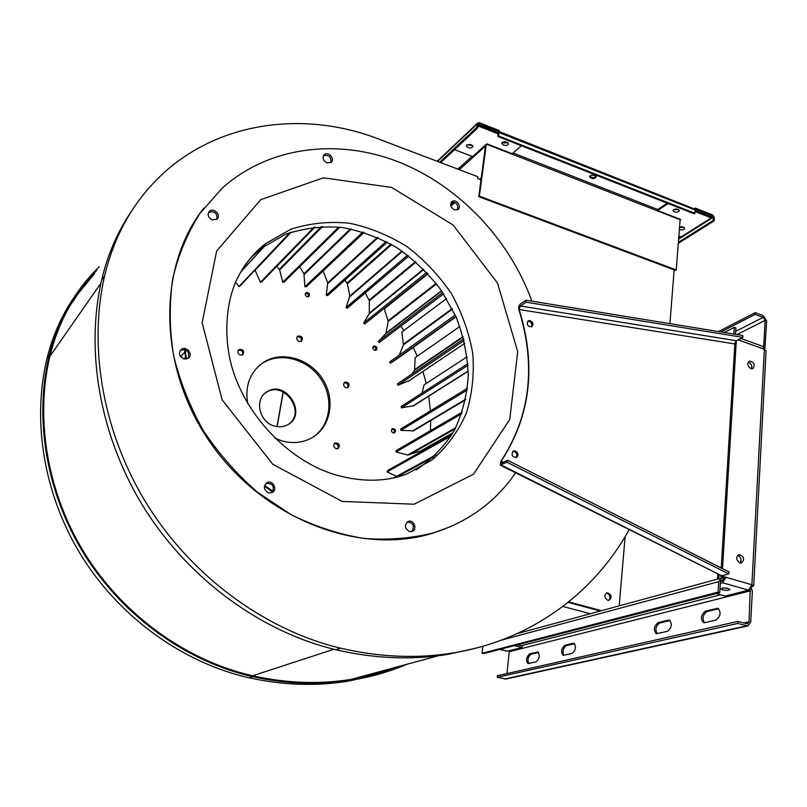 <?xml version="1.0" encoding="UTF-8"?>
<svg xmlns="http://www.w3.org/2000/svg" width="807" height="807" viewBox="0 0 807 807"><rect width="100%" height="100%" fill="white"/><g stroke="black" fill="none" stroke-linecap="round" stroke-linejoin="round"><path stroke-width="1.21" d="M629.067 529.816C594.315 592.832 531.48 640.274 452.969 652.954C417.017 658.815 379.572 657.221 340.635 648.192C266.643 630.529 194.184 578.427 148.71 507.028C103.488 435.477 87.862 348.674 104.628 275.802C113.747 237.914 130.845 206.158 155.902 180.526C212.877 121.968 302.302 109.338 378.907 139.127L477.956 176.773L477.714 178.579L481.012 179.83M394.966 667.51L361.859 677.446M69.856 305.853L81.124 289.4L94.005 274.491M374.014 674.622L396.812 667.016M94.651 273.533L75.011 297.46M96.88 270.234L96.033 271.112C73.639 294.313 58.286 322.578 49.963 355.917C34.671 419.892 47.542 494.691 86.228 555.882C125.166 616.921 187.839 661.135 252.944 675.863C287.353 683.418 320.692 684.497 352.982 679.101C369.606 676.296 385.504 671.918 400.675 665.967M406.96 664.262C389.882 671.535 371.825 676.76 352.8 679.958C320.52 685.314 287.191 684.225 252.803 676.68C187.476 661.922 124.581 617.567 85.512 556.316C46.695 494.923 33.783 419.862 49.146 355.685C57.489 322.306 72.852 293.99 95.246 270.728L99.271 266.693M373.681 675.54L348.735 681.047C316.616 686.394 283.449 685.314 249.252 677.83C184.289 663.193 121.786 619.14 82.97 558.303C44.415 497.314 31.604 422.727 46.907 358.903C52.455 336.257 61.503 315.759 74.042 297.4M450.881 526.497L432.814 533.185C360.578 555.7 265.15 520.263 211.605 444.465C157.758 368.88 156.669 267.399 203.919 208.004M674.148 269.851L669.921 323.647M475.716 648.223L447.562 654.416C411.802 660.247 374.569 658.683 335.863 649.736C262.336 632.244 190.391 580.556 145.26 509.711C100.401 438.715 84.917 352.548 101.621 280.13C107.714 254.276 117.832 231.064 131.965 210.516M421.95 278.092L422.465 278.274M521.383 145.754L512.183 153.734L486.792 143.828L485.683 144.836L478.763 196.676L675.509 270.365L676.236 269.931L680.13 219.907L680.725 219.524L657.725 210.546L668.135 203.525M363.604 676.014L381.045 671.283M266.007 483.332L266.128 483.272C272.917 483.363 274.874 486.47 272.02 492.603M451.234 202.355C456.399 202.164 458.467 204.635 457.458 209.78M407.263 521.917C413.456 522.946 414.949 526.154 411.741 531.551M180.284 350.44L180.465 350.309C187.053 349.007 189.685 351.62 188.364 358.137M208.569 212.392C214.521 210.718 217.305 212.987 216.922 219.232M323.466 155.63C328.893 154.641 331.364 156.962 330.87 162.57M721.761 575.815L500.249 465.125L506.998 462.209L728.731 573.908L721.761 575.815L501.228 465.034M721.226 567.997L734.874 343.943L736.307 340.705L742.965 337.397L742.793 335.52L525.993 300.204L520.323 304.017L518.699 306.337L518.861 309.706C536.312 365.843 530.31 416.422 500.834 461.422L500.249 465.125M515.602 472.831C495.75 501.783 468.423 521.786 433.601 532.842C411.298 538.43 387.965 540.297 363.584 538.41C339.001 534.305 314.851 526.396 291.135 514.695L257.655 492.341C236.915 474.334 218.828 453.786 203.404 430.696C189.847 406.557 179.89 381.429 173.555 355.302C169.43 329.115 169.147 303.634 172.698 278.869C178.367 254.972 187.395 233.233 199.773 213.633L222.117 188.253C268.751 146.349 337.497 138.189 398.133 161.763C458.84 185.701 509.378 239.023 531.884 301.162M751.488 368.829C752.417 365.642 751.327 363.402 748.21 362.111M740.12 563.064C741.845 559.745 741.008 557.173 737.618 555.317M479.58 179.285L481.285 177.802M478.763 196.676L479.368 196.162L676.236 269.931M486.288 144.282L479.368 196.162M485.683 144.836L472.68 156.619L454.583 149.648M678.304 243.341L714.145 220.866L714.366 217.587L712.732 214.985L695.281 208.085L694.363 208.68M695.281 208.085L694.898 213.29L498.595 135.98L499.301 130.583L479.519 122.755L477.825 122.886L476.755 127.375L439.674 162.227M679.534 227.483L684.023 227.453M502.529 142.163L503.729 142.9L508.027 142.778M589.796 176.128C591.743 177.883 593.851 178.034 596.131 176.592M673.724 209.527L678.838 209.739M467.122 144.836L472.509 145.522M264.978 393.281L266.441 392.273C284.064 380.521 306.176 411.741 288.926 423.988M268.65 492.845C263.586 489.718 263.102 486.298 267.188 482.576C273.079 479.691 278.062 490.323 271.898 492.653L268.65 492.845M454.381 209.83C450.417 207.288 449.66 204.514 452.112 201.478C456.237 198.472 462.229 206.985 457.811 209.578L454.381 209.83M409.462 531.52C404.509 528.202 404.136 524.822 408.362 521.372C414.041 519.264 417.794 529.937 411.923 531.5L409.462 531.52M183.764 358.863C179.093 356.24 178.297 353.083 181.353 349.36C186.518 345.366 193.73 354.757 188.192 358.268L183.764 358.863M212.261 219.918C208.055 217.567 207.117 214.682 209.447 211.273C213.754 207.096 221.663 215.449 216.962 219.191L212.261 219.918M326.946 162.893C322.961 160.512 322.084 157.758 324.293 154.611C328.308 150.949 335.47 159.15 331.102 162.389L326.946 162.893M500.834 461.422L501.248 463.147L501.803 463.097L507.573 460.262L729.145 571.992L728.731 573.908M525.993 300.204L526.083 302.201L520.414 306.004L518.861 309.706M750.924 368.678L752.78 368.718C755.483 364.774 754.384 362.202 749.481 361.011C746.899 363.503 747.373 366.065 750.924 368.678M739.979 563.024L741.371 563.104C744.932 559.362 744.155 556.497 739.041 554.52C735.691 557.163 736.004 559.997 739.979 563.024M695.029 211.535L711.219 217.92L681.148 236.915L678.869 236.037M673.552 209.638C676.397 208.62 678.374 208.973 679.484 210.708C677.386 212.806 675.197 212.786 672.917 210.637L673.552 209.638M679.575 227.06C682.288 226.525 683.993 226.979 684.699 228.411C683.993 229.914 682.218 230.288 679.383 229.521M680.23 219.333L680.13 219.907M478.117 125.983L498.312 133.952M466.739 145.109C469.634 143.908 471.722 144.372 473.003 146.521C470.774 148.69 468.544 148.498 466.335 145.946L466.739 145.109M503.457 145.038L501.762 143.303C504.002 141.054 506.251 141.215 508.511 143.777C507.936 145.341 506.251 145.754 503.457 145.038M695.059 209.215L499.18 131.541M678.384 242.342L713.176 220.493L713.408 217.204L712.662 216.024L695.2 209.124M499.16 131.662L478.612 123.895L477.865 127.809L440.743 162.631M594.739 175.502C591.904 174.796 590.189 175.22 589.584 176.763C591.854 179.114 594.073 179.194 596.232 177.015L594.739 175.502M274.521 426.056C259.027 422.263 254.034 398.688 267.127 391.718C286.192 379.199 308.012 414.737 287.474 424.875C283.499 426.953 279.172 427.347 274.521 426.056M610.223 598.068L609.013 594.154M531.268 326.956C532.438 324.676 531.783 322.82 529.281 321.388L527.657 321.317M515.955 457.64C517.6 455.168 517.035 453.11 514.241 451.476L512.838 451.406M506.998 462.209L507.573 460.262M734.945 342.804L734.874 343.943L519.133 309.525C536.594 365.682 530.582 416.271 501.117 461.281L503.275 462.371M742.965 337.397L526.083 302.201M720.57 581.333L722.729 580.758L724.615 577.671L720.712 576.551L720.752 575.835M720.712 576.551L722.043 576.188L751.882 584.762L748.523 590.159L725.14 596.08L716.162 593.559M739.888 338.92L740.059 340.524L738.092 339.818M722.497 568.642L736.307 340.705L520.414 306.004M711.219 217.92L711.29 216.881L695.099 210.496M667.207 203.162L657.816 209.507L513.06 152.967M657.725 210.546L657.816 209.507M479.378 123.844L478.258 124.883L498.433 132.862M498.595 135.98L497.969 136.544L498.02 132.701L499.039 131.773M724.454 578.589L721.397 578.064L718.704 581.655L718.059 592.146L482.051 653.287L482.879 646.276M530.381 320.682L528.383 320.752C526.265 324.333 527.344 326.351 531.631 326.825C533.709 324.686 533.296 322.639 530.381 320.682M515.34 450.921L513.615 450.942C510.922 454.422 511.809 456.631 516.288 457.549C518.83 455.319 518.518 453.11 515.34 450.921M249.706 258.886L261.175 248.364L285.345 234.343C303.23 228.31 321.892 225.98 341.321 227.372C360.699 230.842 379.27 237.641 397.014 247.759C413.88 259.561 428.608 273.734 441.217 290.288L456.217 317.201C463.521 336.388 467.535 355.887 468.252 375.689C466.991 395.238 462.34 413.527 454.291 430.565C444.375 446.432 431.634 459.556 416.059 469.956M724.615 577.671L725.947 577.308L722.608 582.765L720.328 583.37M740.856 338.446L763.099 346.475L764.38 349.29L751.882 584.762L753.698 585.852L751.418 586.961M740.059 340.524L764.38 349.29L766.065 350.954M694.898 213.29L694.161 213.764L497.969 136.544M714.145 220.866L713.176 220.493M476.755 127.375L477.865 127.809M717.766 574.352L717.463 579.133M505.918 679.02L497.253 677.305L737.81 623.448L747.887 625.939L750.712 622.247L752.356 591.249L751.236 587.425M723.435 580.344L721.932 580.102L720.399 582.14L719.763 592.631L483.454 653.63L482.051 653.287M718.987 574.967L718.755 578.78M764.824 349.471L766.65 320.954L763.301 315.638L755.221 312.642L718.502 331.566M727.954 588.333L722.971 587.94M722.618 589.856L720.893 588.838C723.667 587.486 726.673 587.678 729.921 589.423C729.044 590.492 726.603 590.633 722.618 589.856M737.81 623.448L737.931 621.41L747.443 623.872L749.037 621.783L750.268 588.959M670.092 620.502L659.642 623.034C655.819 625.919 654.981 629.48 657.13 633.717M718.694 608.73L707.043 611.535C702.867 614.591 701.989 618.323 704.42 622.732M574.554 643.673L566.262 645.691C563.094 648.223 562.318 651.451 563.932 655.345M538.531 652.419L530.986 654.245C528.04 656.656 527.294 659.743 528.726 663.515M509.328 650.775L506.957 673.573M724.242 332.504L734.299 327.349L733.886 334.078M718.059 592.146L719.763 592.631M668.337 620.119L658.078 622.611C653.831 626.343 653.256 630.045 656.343 633.697L667.52 631.306C671.858 627.553 672.453 623.821 669.306 620.109L668.337 620.119L669.921 620.543M704.682 622.681L716.011 620.048C720.712 616.134 721.327 612.231 717.867 608.327L705.419 611.091C700.819 614.984 700.224 618.848 703.623 622.681L704.682 622.681M573.162 643.29L564.809 645.318C561.238 648.717 560.694 652.076 563.185 655.375L572.183 653.428C575.825 650.008 576.38 646.619 573.838 643.27L574.513 643.633M528.555 663.556L536.231 661.77C539.631 658.482 540.165 655.223 537.845 652.016L529.574 653.892C526.245 657.17 525.71 660.398 527.99 663.566L528.555 663.556M763.694 346.849L765.097 320.379L763.21 317.373L755.13 314.387L720.913 331.959M734.299 327.349L735.883 327.935L735.49 334.33M276.972 426.6L283.136 391.93M514.392 645.64L522.028 647.557L507.149 651.209M497.253 677.305L497.435 675.721L737.931 621.41M755.221 312.642L755.13 314.387M522.028 647.557L522.2 645.963L517.61 644.813M443.608 293.829L379.24 342.572L378.261 341.543L385.817 333.634L388.238 321.418L436.506 283.852M428.356 447.653L428.557 446.513M430.424 430.645L430.736 420.548M430.413 410.884L428.779 396.146M426.257 383.426L422.929 371.452M417.269 356.2L413.224 347.373M403.782 330.547L400.908 326.169M290.742 232.315L240.042 285.981L238.912 286.636L235.624 282.107M452.152 434.297L387.471 470.602L387.057 471.893L396.55 476.352M315.174 226.999L261.69 281.825L260.439 282.228L255.002 270.153M387.34 242.15L327.571 295.634L326.26 295.251L327.713 282.853L323.113 270.96M339.818 227.191L284.034 282.137L282.712 282.279L279.636 269.992L276.761 266.371M364.118 232.376L306.246 286.828L304.915 286.697L303.946 273.805L299.7 266.703M465.599 399.758L413.517 430.817L400.847 430.383L400.746 428.991L467.455 388.278M413.668 405.699L401.493 407.858L401.14 406.496L467.878 363.644M467.172 356.765L424.038 384.868L422.011 393.09M420.508 451.052L407.696 454.987L396.005 451.991L396.156 450.629L462.29 412.064M409.038 380.733L397.982 385.211L397.387 383.91L463.722 338.94M411.873 374.095L414.505 370.191L463.208 337.023M459.869 326.462L415.222 357.632L414.505 370.191M408.776 256.021L347.262 308.193L346.021 307.568L349.794 296.108L347.383 283.751L391.657 244.531M344.821 280.2L347.383 283.751M399.657 357.067L390.467 363.2L389.67 362.01L455.229 314.972M394.058 358.863L390.911 361.122M399.294 355.1L403.45 344.791L452.434 309.131M446.574 298.54L401.836 332.01L403.45 344.791M427.73 273.462L364.673 324.031L363.543 323.183L369.303 313.671L369.344 300.84L416.039 262.033M365.299 292.901L369.344 300.84M428.043 273.805L384.324 308.829L388.238 321.418M274.804 438.211L281.744 440.854C291.952 443.658 301.465 442.922 310.261 438.645C330.265 428.779 336.115 400.645 323.103 379.804C310.423 358.772 282.036 350.188 263.445 362.373C250.079 371.896 244.824 385.615 247.678 403.54M345.971 387.733L348.029 387.572C350.056 384.061 348.997 382.246 344.821 382.135C342.874 384.203 343.257 386.069 345.971 387.733M336.126 448.753L338.042 448.621C340.372 445.161 339.404 443.255 335.137 442.922C332.958 445.04 333.281 446.977 336.126 448.753M240.345 355.09L242.816 354.777C244.612 350.924 243.331 349.179 238.963 349.532C237.167 351.681 237.631 353.537 240.345 355.09M299.185 341.553L301.495 341.3C303.281 337.629 302.08 335.883 297.874 336.075C296.088 338.153 296.532 339.979 299.185 341.553M307.053 296.764L308.879 296.542C310.11 293.718 309.142 292.427 305.974 292.669C304.723 294.222 305.076 295.584 307.053 296.764M374.65 350.299L376.223 350.167C377.666 347.514 376.839 346.153 373.722 346.112C372.32 347.646 372.622 349.048 374.65 350.299M393.211 432.966L394.603 432.885C396.328 430.333 395.622 428.89 392.464 428.578C390.84 430.141 391.092 431.604 393.211 432.966M240.557 272.221L265.634 245.056M240.779 271.838L265.241 245.338M396.55 477.189L433.742 456.944M393.866 477.815L435.921 454.866M238.912 286.636L289.915 232.608M387.057 471.893L451.063 436.062M260.439 282.228L314.135 227.11M326.26 295.251L386.139 241.515M282.712 282.279L338.647 227.07M304.915 286.697L362.898 232.002M180.586 356.593L184.813 352.185M400.847 430.383L467.253 390.003M401.493 407.858L467.989 365.309M396.005 451.991L461.705 413.799M397.982 385.211L464.116 340.524M346.021 307.568L407.636 255.143M390.467 363.2L455.884 316.435M393.453 359.307L390.85 361.032M363.543 323.183L426.711 272.363M368.688 314.68L368.174 315.164M378.261 341.543L442.75 292.538M385.02 334.461L383.94 335.319M258.785 365.964L262.406 363.281C280.15 351.691 306.983 358.833 320.298 378.13C333.866 397.266 331.082 424.411 313.822 436.597M344.044 382.821C347.363 382.911 348.563 384.556 347.635 387.743M334.33 443.547C337.78 443.779 338.9 445.514 337.689 448.763M238.226 350.309C241.757 349.905 243.2 351.438 242.554 354.939M297.127 336.832C300.486 336.65 301.818 338.194 301.142 341.492M305.359 293.445C307.649 293.375 308.667 294.484 308.415 296.774M373.046 346.818C375.275 346.99 376.163 348.17 375.709 350.369M391.738 429.193C394.028 429.546 394.815 430.827 394.098 433.036M184.49 349.562L185.832 359.095M264.434 486.167L272.655 491.947M185.106 349.724L186.437 359.004M264.615 485.451L273.028 491.392M625.122 536.665L619.201 605.865M601.467 610.687L568.653 601.931M607.742 600.267C604.181 597.654 603.959 595.163 607.096 592.792C611.736 594.477 612.372 596.988 609.013 600.317L607.742 600.267M600.448 610.96L568.138 602.345M606.42 593.044C610.445 594.547 611.202 596.988 608.67 600.368M450.639 205.049L453.948 202.164M333.906 649.262L252.591 675.782M100.946 283.126L49.842 356.452M46.907 358.903L49.146 355.685M249.252 677.83L252.803 676.68M104.628 275.802L101.621 280.13M340.635 648.192L335.863 649.736M459.334 169.692L485.532 145.976M568.088 602.385L600.347 610.99M342.158 501.429L272.776 464.257L222.117 399.798L202.143 322.77L216.659 250.977L260.742 199.662L323.446 177.812L391.667 187.446L453.06 224.982L497.495 283.015L517.711 351.67L509.731 419.479L473.527 474.163L414.122 504.204L342.158 501.429M680.21 236.552L678.758 237.47M457.882 169.137L471.974 156.346M680.14 219.736L486.429 144.15M499.049 132.56L695.14 209.991M437.525 161.41L477.23 123.945M562.872 606.45L590.31 613.723M242.019 269.74C248.445 259.602 256.253 250.937 265.422 243.744L290.813 229.238C309.646 223.196 329.246 221.199 349.613 223.246C369.878 227.554 389.115 235.432 407.333 246.851C424.502 260.046 439.21 275.671 451.456 293.718C461.957 312.743 469.059 332.666 472.761 353.466C474.334 374.297 472.176 394.26 466.285 413.345C458.275 431.432 446.947 446.907 432.3 459.788L406.768 474.052C386.028 481.769 362.979 482.223 337.619 475.404C286.566 461.554 239.054 408.947 229.158 355.292C223.519 323.869 228.795 295.644 237.399 278.223C244.622 264.262 253.963 252.762 265.422 243.744L261.175 248.364M712.662 216.024L711.29 216.881M713.408 217.204L678.626 239.144M748.523 590.159L722.608 582.765M501.611 640.102L718.704 581.655M720.994 580.626L722.769 580.152M720.48 594.769L521.282 645.741M750.692 590.774L509.399 651.653M504.496 679.05L746.596 625.859M659.642 623.034L658.078 622.611M718.361 608.791L716.727 608.337M707.043 611.535L705.419 611.091M566.262 645.691L564.809 645.318M538.43 652.318L537.25 652.026M530.986 654.245L529.574 653.892M283.297 392L277.144 426.631M743.661 622.984L749.037 621.783M765.097 320.379L736.922 334.562M763.21 317.373L735.681 331.334M500.078 649.342L507.603 651.209M386.099 333.059L441.52 290.732M385.817 333.634L441.701 290.984M388.177 320.722L436.123 283.368M255.083 270.315L291.125 232.184M327.793 283.56L378.049 237.631M327.713 282.853L377.424 237.359M279.636 269.992L322.538 226.515M279.293 269.326L321.418 226.555M304.158 274.491L351.287 229.027M303.946 273.805L350.46 228.855M412.478 431.009L465.72 399.203M184.339 359.004L185.6 357.703M184.006 358.933L185.549 357.35M412.649 406.143L468.242 370.998M419.922 451.345L453.1 432.673M409.028 454.956L455.249 428.769M407.696 454.987L455.804 427.69M414.707 369.566L463.087 336.58M408.281 381.237L464.782 343.308L408.473 381.146M349.754 296.784L402.421 251.35M349.794 296.108L401.977 251.048M347.081 283.086L390.971 244.138M403.53 344.115L452.192 308.647M399.556 357.148L456.036 316.798M369.303 313.671L423.846 269.387M369.465 313.035L423.544 269.084M369.162 300.143L415.514 261.569M438.413 655.738L351.106 679.403M454.926 202.557L450.861 206.088M352.8 679.958L348.735 681.047M433.601 532.842L432.814 533.185M452.969 652.954L447.562 654.416M267.188 482.576L266.128 483.272M452.112 201.478L451.486 202.032M408.362 521.372L407.404 521.816M181.353 349.36L180.465 350.309M209.447 211.273L208.589 212.352M324.293 154.611L323.617 155.378M477.562 123.138L437.172 161.269M267.127 391.718L266.441 392.273M513.111 451.194L513.615 450.942M753.698 585.852L766.075 350.742M720.954 578.185L517.368 633.566M747.887 625.939L505.575 679.101M499.856 649.403L507.189 651.219M465.609 399.737L413.517 430.817M468.242 371.21L413.255 405.951M420.084 451.284L453.08 432.723M262.406 363.281L263.445 362.373M334.592 443.275L335.137 442.922M238.398 350.056L238.963 349.532M297.369 336.519L297.874 336.075"/></g></svg>
